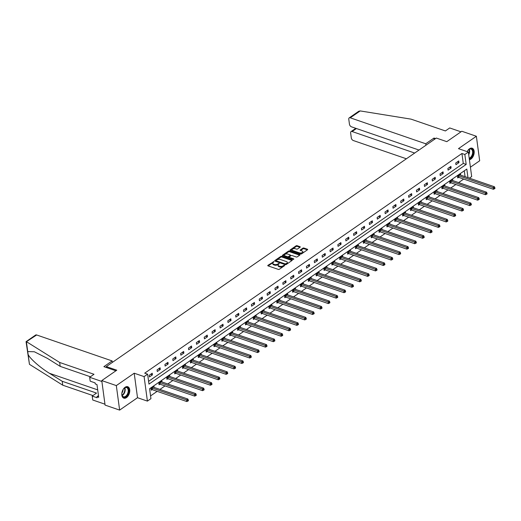 <?xml version="1.0" encoding="UTF-8"?>
<svg xmlns="http://www.w3.org/2000/svg" width="521" height="521" viewBox="0 0 521 521"><rect width="100%" height="100%" fill="white"/><g stroke="black" fill="none" stroke-linecap="round" stroke-linejoin="round"><path stroke-width="0.78" d="M273.948 261.581L267.944 265.319A0.762 0.384 -7.7 0 0 267.761 265.619A0.762 0.384 -7.7 0 0 268.022 265.86L278.305 269.396A0.762 0.384 -7.7 0 0 279.373 269.246L284.622 265.612L284.57 265.235L283.828 265.332L283.144 265.808A2.436 1.231 -7.7 0 1 279.731 266.277L278.878 265.977A2.436 1.231 -7.7 0 1 278.051 265.209A2.436 1.231 -7.7 0 1 278.631 264.251L279.256 263.405L277.83 263.978A2.436 1.231 -7.7 0 1 274.424 264.447L273.564 264.154A2.436 1.231 -7.7 0 1 272.737 263.385A2.436 1.231 -7.7 0 1 273.323 262.428L273.948 261.581M273.623 262.219L268.152 265.905M284.245 265.873L283.235 266.465L283.144 265.808M278.93 264.049L277.921 264.642L277.83 263.978M469.408 159.732A6.044 3.673 109 0 0 470.906 159.087A6.044 3.673 109 0 0 474.143 153.109A6.044 3.673 109 0 0 472.176 148.205A6.044 3.673 109 0 0 469.512 148.759A6.044 3.673 109 0 0 467.181 151.644M125.086 387.272A6.044 3.673 109 0 0 121.849 393.244A6.044 3.673 109 0 0 123.816 398.155A6.044 3.673 109 0 0 126.486 397.601A6.044 3.673 109 0 0 129.716 391.623A6.044 3.673 109 0 0 127.749 386.719A6.044 3.673 109 0 0 125.086 387.272M300.089 247.234A0.762 0.384 -7.7 0 0 300.272 246.934A0.762 0.384 -7.7 0 0 300.011 246.694L297.126 245.704A0.762 0.384 -7.7 0 0 296.058 245.853L290.223 249.891A0.762 0.384 -7.7 0 0 290.041 250.191A0.762 0.384 -7.7 0 0 290.301 250.432L300.584 253.968A0.762 0.384 -7.7 0 0 301.652 253.818L307.488 249.78A0.762 0.384 -7.7 0 0 307.67 249.481A0.762 0.384 -7.7 0 0 307.41 249.24L303.925 248.042A0.762 0.384 -7.7 0 0 302.857 248.185L300.363 249.917A0.762 0.384 -7.7 0 0 300.181 250.217A0.762 0.384 -7.7 0 0 300.435 250.458L302.167 251.05A2.032 1.029 -7.7 0 1 302.857 251.695A2.032 1.029 -7.7 0 1 301.744 252.802A2.032 1.029 -7.7 0 1 299.523 252.88L292.75 250.555A2.032 1.029 -7.7 0 1 292.06 249.911A2.032 1.029 -7.7 0 1 293.173 248.804A2.032 1.029 -7.7 0 1 295.394 248.725L296.527 249.11A0.762 0.384 -7.7 0 0 297.589 248.966L300.089 247.234L300.011 246.694M148.596 381.339L463.273 163.425L461.932 153.493L464.843 154.49L468.366 152.047L471.681 176.56L469.388 178.149M101.771 380.584L116.32 385.592L119.635 410.099L105.086 405.097L101.771 380.584L116.782 370.19L106.31 366.589L436.324 138.052L446.797 141.653L461.814 131.259L476.363 136.261L458.473 148.648L468.366 152.047M119.635 410.099L137.518 397.712L134.203 373.205L116.32 385.592M134.203 373.205L144.096 376.605L147.625 374.163L148.967 384.101L466.184 164.428L464.843 154.49M461.932 153.493L144.714 373.166L147.625 374.163M281.744 256.358A0.762 0.384 -7.7 0 0 280.682 256.501L274.847 260.546A0.762 0.384 -7.7 0 0 274.665 260.839A0.762 0.384 -7.7 0 0 274.919 261.08L285.202 264.616A0.762 0.384 -7.7 0 0 286.27 264.473L292.105 260.428A0.762 0.384 -7.7 0 0 292.288 260.129A0.762 0.384 -7.7 0 0 292.027 259.894L281.744 256.358L281.835 257.016A0.762 0.384 -7.7 0 0 280.773 257.166L275.049 261.125M282.538 255.218L288.373 251.174A0.762 0.384 -7.7 0 1 289.435 251.031L299.718 254.567A0.762 0.384 -7.7 0 1 299.979 254.808A0.762 0.384 -7.7 0 1 299.796 255.108L297.296 256.833A0.762 0.384 -7.7 0 1 296.234 256.983L292.06 255.544A0.762 0.384 -7.7 0 0 290.998 255.694L289.337 256.84A0.762 0.384 -7.7 0 0 289.155 257.14A0.762 0.384 -7.7 0 0 289.416 257.381L293.759 258.872L293.062 259.354L282.61 255.759L282.538 255.218A0.762 0.384 -7.7 0 0 282.349 255.518A0.762 0.384 -7.7 0 0 282.61 255.759M470.417 167.182L479.678 160.768L476.363 136.261M106.31 366.589L106.44 367.533M149.416 376.97L152.438 374.879L152.217 373.218L149.195 375.315L149.416 376.97M157.277 371.525L160.299 369.435L160.077 367.78L157.055 369.871L157.277 371.525M165.137 366.087L168.159 363.99L167.938 362.336L164.916 364.426L165.137 366.087M172.998 360.643L176.02 358.546L175.798 356.892L172.77 358.982L172.998 360.643M180.859 355.198L183.88 353.108L183.653 351.447L180.631 353.544L180.859 355.198M188.719 349.754L191.741 347.663L191.513 346.009L188.491 348.1L188.719 349.754M196.573 344.309L199.602 342.219L199.374 340.565L196.352 342.655L196.573 344.309M204.434 338.871L207.462 336.774L207.234 335.12L204.212 337.211L204.434 338.871M212.294 333.427L215.316 331.33L215.095 329.676L212.073 331.773L212.294 333.427M220.155 327.983L223.177 325.892L222.955 324.231L219.934 326.328L220.155 327.983M228.016 322.538L231.037 320.448L230.816 318.793L227.794 320.884L228.016 322.538M235.876 317.1L238.898 315.003L238.677 313.349L235.655 315.439L235.876 317.1M243.737 311.656L246.759 309.559L246.537 307.904L243.509 310.002L243.737 311.656M251.597 306.211L254.619 304.121L254.398 302.46L251.369 304.557L251.597 306.211M259.458 300.767L262.48 298.676L262.252 297.022L259.23 299.113L259.458 300.767M267.319 295.329L270.34 293.232L270.112 291.578L267.091 293.668L267.319 295.329M275.173 289.884L278.201 287.787L277.973 286.133L274.951 288.224L275.173 289.884M283.033 284.44L286.055 282.349L285.834 280.689L282.812 282.786L283.033 284.44M290.894 278.995L293.916 276.905L293.694 275.251L290.672 277.341L290.894 278.995M298.754 273.551L301.776 271.461L301.555 269.806L298.533 271.897L298.754 273.551M306.615 268.113L309.637 266.016L309.415 264.362L306.394 266.452L306.615 268.113M314.476 262.669L317.497 260.572L317.276 258.917L314.248 261.014L314.476 262.669M322.336 257.224L325.358 255.134L325.137 253.473L322.108 255.57L322.336 257.224M330.197 251.78L333.219 249.689L332.991 248.035L329.969 250.126L330.197 251.78M338.057 246.342L341.079 244.245L340.851 242.591L337.829 244.681L338.057 246.342M345.911 240.897L348.94 238.8L348.712 237.146L345.69 239.243L345.911 240.897M353.772 235.453L356.8 233.362L356.572 231.702L353.551 233.799L353.772 235.453M361.633 230.008L364.654 227.918L364.433 226.264L361.411 228.354L361.633 230.008M369.493 224.571L372.515 222.474L372.294 220.819L369.272 222.91L369.493 224.571M377.354 219.126L380.376 217.029L380.154 215.375L377.132 217.472L377.354 219.126M385.214 213.682L388.236 211.591L388.015 209.93L384.993 212.027L385.214 213.682M393.075 208.237L396.097 206.147L395.875 204.493L392.847 206.583L393.075 208.237M400.936 202.793L403.957 200.702L403.736 199.048L400.708 201.139L400.936 202.793M408.796 197.355L411.818 195.258L411.59 193.604L408.568 195.694L408.796 197.355M416.65 191.91L419.679 189.813L419.451 188.159L416.429 190.256L416.65 191.91M424.511 186.466L427.539 184.375L427.311 182.715L424.289 184.812L424.511 186.466M432.371 181.021L435.393 178.931L435.172 177.277L432.15 179.367L432.371 181.021M440.232 175.584L443.254 173.486L443.032 171.832L440.011 173.923L440.232 175.584M448.093 170.139L451.114 168.042L450.893 166.388L447.871 168.485L448.093 170.139M455.953 164.695L458.975 162.604L458.754 160.943L455.732 163.04L455.953 164.695M150.562 395.914L157.16 391.349M159.94 389.421L165.014 385.905M167.801 383.977L172.874 380.467M175.662 378.539L180.735 375.022M183.522 373.095L188.595 369.578M191.376 367.65L196.456 364.133M199.237 362.206L204.317 358.689M207.097 356.768L212.177 353.251M214.958 351.323L220.038 347.807M222.819 345.879L227.898 342.362M230.679 340.434L235.759 336.918M238.54 334.99L243.613 331.48M246.4 329.552L251.474 326.035M254.261 324.108L259.334 320.591M262.122 318.663L267.195 315.146M269.976 313.219L275.055 309.708M277.836 307.781L282.916 304.264M285.697 302.336L290.777 298.82M293.557 296.892L298.637 293.375M301.418 291.447L306.498 287.931M309.279 286.009L314.352 282.493M317.139 280.565L322.212 277.048M325 275.121L330.073 271.604M332.86 269.676L337.934 266.159M340.714 264.232L345.794 260.721M348.575 258.794L353.655 255.277M356.436 253.349L361.515 249.833M364.296 247.905L369.376 244.388M372.157 242.46L377.237 238.95M380.017 237.022L385.097 233.506M387.878 231.578L392.951 228.061M395.739 226.134L400.812 222.617M403.599 220.689L408.672 217.172M411.46 215.251L416.533 211.734M419.314 209.807L424.394 206.29M427.174 204.362L432.254 200.845M435.035 198.918L440.115 195.401M442.896 193.473L447.975 189.963M450.756 188.035L455.836 184.519M458.617 182.591L463.69 179.074M465.064 176.665L464.276 170.823M154.138 387.429L154.008 386.465L150.986 388.562L151.207 390.216L152.021 389.649M161.998 381.984L161.868 381.027L158.846 383.117L159.068 384.772L159.882 384.211M169.859 376.54L169.729 375.582L166.707 377.673L166.928 379.334L167.742 378.767M177.72 371.095L177.589 370.138L174.561 372.235L174.789 373.889L175.603 373.323M185.574 365.657L185.45 364.693L182.422 366.791L182.65 368.445L183.464 367.878M193.434 360.213L193.304 359.256L190.282 361.346L190.51 363L191.324 362.44M201.295 354.768L201.165 353.811L198.143 355.902L198.364 357.562L199.185 356.996M209.155 349.324L209.025 348.367L206.003 350.464L206.225 352.118L207.045 351.551M217.016 343.886L216.886 342.922L213.864 345.019L214.085 346.673L214.899 346.107M224.877 338.442L224.746 337.484L221.725 339.575L221.946 341.229L222.76 340.669M232.737 332.997L232.607 332.04L229.585 334.13L229.807 335.791L230.621 335.224M240.598 327.553L240.468 326.595L237.446 328.686L237.667 330.347L238.481 329.78M248.458 322.108L248.328 321.151L245.3 323.248L245.528 324.902L246.342 324.336M256.312 316.67L256.189 315.706L253.16 317.803L253.388 319.458L254.202 318.891M264.173 311.226L264.043 310.269L261.021 312.359L261.249 314.013L262.063 313.453M272.034 305.781L271.903 304.824L268.882 306.915L269.11 308.575L269.924 308.009M279.894 300.337L279.764 299.38L276.742 301.477L276.964 303.131L277.784 302.564M287.755 294.899L287.625 293.935L284.603 296.032L284.824 297.686L285.645 297.12M295.615 289.455L295.485 288.497L292.463 290.588L292.685 292.242L293.499 291.682M303.476 284.01L303.346 283.053L300.324 285.143L300.545 286.804L301.359 286.237M311.337 278.566L311.206 277.608L308.185 279.705L308.406 281.36L309.22 280.793M319.197 273.128L319.067 272.164L316.045 274.261L316.267 275.915L317.081 275.349M327.051 267.683L326.928 266.726L323.899 268.816L324.127 270.471L324.941 269.911M334.912 262.239L334.782 261.281L331.76 263.372L331.988 265.033L332.802 264.466M342.772 256.794L342.642 255.837L339.62 257.928L339.848 259.588L340.662 259.022M350.633 251.35L350.503 250.393L347.481 252.49L347.702 254.144L348.523 253.577M358.494 245.912L358.363 244.948L355.342 247.045L355.563 248.699L356.384 248.133M366.354 240.468L366.224 239.51L363.202 241.601L363.424 243.255L364.238 242.695M374.215 235.023L374.085 234.066L371.063 236.156L371.284 237.817L372.098 237.25M382.075 229.579L381.945 228.621L378.923 230.718L379.145 232.373L379.959 231.806M389.936 224.141L389.806 223.177L386.784 225.274L387.005 226.928L387.819 226.361M397.797 218.696L397.666 217.739L394.638 219.829L394.866 221.484L395.68 220.924M405.651 213.252L405.527 212.294L402.499 214.385L402.726 216.046L403.541 215.479M413.511 207.807L413.381 206.85L410.359 208.947L410.587 210.601L411.401 210.035M421.372 202.369L421.242 201.406L418.22 203.503L418.448 205.157L419.262 204.59M429.232 196.925L429.102 195.968L426.08 198.058L426.302 199.712L427.122 199.152M437.093 191.481L436.963 190.523L433.941 192.614L434.162 194.274L434.983 193.708M444.954 186.036L444.823 185.079L441.801 187.169L442.023 188.83L442.837 188.263M452.814 180.592L452.684 179.634L449.662 181.731L449.883 183.385L450.698 182.819M460.675 175.154L460.544 174.19L457.523 176.287L457.744 177.941L458.558 177.374M467.975 177.661L466.809 169.065L149.592 388.738L150.94 398.669L147.41 401.111L144.096 376.605M137.518 397.712L147.41 401.111M463.273 163.425L466.184 164.428M152.438 374.879L150.693 374.273M160.299 369.435L158.553 368.835M168.159 363.99L166.414 363.391M176.02 358.546L174.275 357.947M183.88 353.108L182.135 352.502M191.741 347.663L189.989 347.058M199.602 342.219L197.85 341.62M207.462 336.774L205.71 336.175M215.316 331.33L213.571 330.731M223.177 325.892L221.432 325.286M231.037 320.448L229.292 319.848M238.898 315.003L237.153 314.404M246.759 309.559L245.013 308.96M254.619 304.121L252.874 303.515M262.48 298.676L260.734 298.077M270.34 293.232L268.589 292.633M278.201 287.787L276.449 287.188M286.055 282.349L284.31 281.744M293.916 276.905L292.17 276.299M301.776 271.461L300.031 270.861M309.637 266.016L307.891 265.417M317.497 260.572L315.752 259.972M325.358 255.134L323.613 254.528M333.219 249.689L331.473 249.09M341.079 244.245L339.327 243.646M348.94 238.8L347.188 238.201M356.8 233.362L355.048 232.757M364.654 227.918L362.909 227.319M372.515 222.474L370.77 221.874M380.376 217.029L378.63 216.43M388.236 211.591L386.491 210.985M396.097 206.147L394.351 205.548M403.957 200.702L402.212 200.103M411.818 195.258L410.066 194.659M419.679 189.813L417.927 189.214M427.539 184.375L425.787 183.77M435.393 178.931L433.648 178.332M443.254 173.486L441.508 172.887M451.114 168.042L449.369 167.443M458.975 162.604L457.23 161.998M272.737 263.385L272.828 264.043A2.436 1.231 -7.7 0 0 273.655 264.811L273.564 264.154M277.921 264.642A2.436 1.231 -7.7 0 1 274.515 265.111L273.655 264.811M278.051 265.209L278.136 265.873A2.436 1.231 -7.7 0 0 278.969 266.641L278.878 265.977M283.235 266.465A2.436 1.231 -7.7 0 1 279.823 266.934L278.969 266.641M291.988 260.513L281.835 257.016M276.189 260.441L276.241 260.819L285.267 263.919L286.732 263.326A2.436 1.231 -7.7 0 0 287.312 262.369A2.436 1.231 -7.7 0 0 286.485 261.601L280.318 259.478A2.436 1.231 -7.7 0 0 276.905 259.946L276.189 260.441M287.312 262.369L287.403 263.033A2.436 1.231 -7.7 0 1 286.817 263.984L285.358 264.583L276.332 261.483M282.74 255.798L288.458 251.838L288.373 251.174M299.679 255.186L289.526 251.695A0.762 0.384 -7.7 0 0 288.458 251.838M289.155 257.14L289.246 257.797A0.762 0.384 -7.7 0 0 289.507 258.038L293.408 259.38M287.735 254.059A2.032 1.029 -7.7 0 0 285.508 254.137A2.032 1.029 -7.7 0 0 284.394 255.244A2.032 1.029 -7.7 0 0 285.091 255.889L287.475 256.71A0.762 0.384 -7.7 0 0 288.543 256.566L290.197 255.42A0.762 0.384 -7.7 0 0 290.379 255.121A0.762 0.384 -7.7 0 0 290.119 254.88L287.735 254.059M284.394 255.244L284.486 255.909A2.032 1.029 -7.7 0 0 285.176 256.553L285.091 255.889M290.379 255.121L290.471 255.778A0.762 0.384 -7.7 0 1 290.288 256.078L288.627 257.224A0.762 0.384 -7.7 0 1 287.566 257.374L285.176 256.553M292.06 249.911L292.144 250.575A2.032 1.029 -7.7 0 0 292.841 251.22L292.75 250.555M302.857 251.695L302.948 252.359A2.032 1.029 -7.7 0 1 301.835 253.466A2.032 1.029 -7.7 0 1 299.608 253.545L292.841 251.22M307.37 249.859L304.017 248.706A0.762 0.384 -7.7 0 0 302.948 248.849L300.565 250.503M299.972 247.312L297.217 246.368A0.762 0.384 -7.7 0 0 296.149 246.511L290.431 250.477M151.123 389.584L152.139 389.662A0.775 0.391 172.3 0 1 152.393 389.708L186.844 401.561L186.622 399.907L187.879 399.034L153.428 387.181A0.775 0.391 172.3 0 1 153.246 387.083L153.194 387.031M151.8 387.995L151.917 388.008A0.775 0.391 172.3 0 1 152.171 388.054L186.622 399.907L187.82 400.402L187.912 401.059L188.413 400.714L188.322 400.05L187.82 400.402M187.879 399.034L188.322 400.05M187.912 401.059L186.844 401.561M127.541 394.97A5.23 3.178 -71 0 1 121.921 394.671A5.23 3.178 -71 0 1 123.093 389.584A5.23 3.178 -71 0 1 124.115 388.301A5.23 3.178 -71 0 1 128.303 388.523A5.23 3.178 -71 0 1 127.541 394.97M121.907 394.527A4.845 2.944 109 0 0 123.451 396.755A4.845 2.944 109 0 0 127.085 394.671A4.845 2.944 109 0 0 126.603 387.598A4.845 2.944 109 0 0 124.011 388.399M121.914 392.958A3.452 2.097 109 0 0 122.246 392.489A3.452 2.097 109 0 0 123.054 389.643M123.431 397.979A6.005 3.647 109 0 0 127.873 395.367A6.005 3.647 109 0 0 127.339 386.621M467.194 151.65A5.23 3.178 -71 0 1 467.519 151.07A5.23 3.178 -71 0 1 468.535 149.787A5.23 3.178 -71 0 1 472.729 150.009A5.23 3.178 -71 0 1 471.967 156.456A5.23 3.178 -71 0 1 469.271 158.742M469.2 158.221A4.845 2.944 109 0 0 471.512 156.157A4.845 2.944 109 0 0 471.03 149.084A4.845 2.944 109 0 0 468.438 149.892M469.369 159.433A6.005 3.647 109 0 0 472.3 156.86A6.005 3.647 109 0 0 471.765 148.107M467.448 151.735A3.452 2.097 109 0 0 467.48 151.129M90.407 376.768L60.195 366.374L47.398 358.37L34.327 351.76L27.73 351.571L29.45 364.316L26.05 341.678L35.61 335.049A2.325 1.42 55.3 0 1 36.665 334.97L26.395 341.711L26.799 342.167M60.195 366.374L59.668 362.466L94.001 374.28L89.671 377.276L101.888 381.483L104.962 404.198L92.745 399.998L92.21 396.09L97.101 397.77L96.958 396.709L98.703 397.308L96.978 384.524L95.232 383.925L95.089 382.87L90.198 381.183L89.671 377.276M26.721 341.861L59.668 362.466M29.45 364.316L62.741 385.188L62.214 381.281L96.548 393.088L92.21 396.09M62.741 385.188L92.953 395.576M28.121 354.456C29.749 358.428 40.345 367.793 49.41 373.27L62.214 381.281M112.341 362.408L112.139 360.936L36.665 334.97M115.909 370.796L103.874 366.654L112.139 360.936M98.482 395.654L96.958 396.709M435.549 138.586L433.993 138.052L425.729 143.776L350.255 117.811A2.325 1.42 -124.7 0 0 349.2 117.889A2.325 1.42 -124.7 0 0 348.777 119.198L349.454 124.232A2.325 1.42 -124.7 0 0 351.473 126.824L419.001 150.048M425.729 143.776L425.931 145.248M349.2 117.889L358.748 111.273L360.2 110.927L411.049 119.14L445.383 130.947L449.714 127.951L460.994 131.826M356.436 128.531L352.105 131.526A2.325 1.42 -124.7 0 0 351.05 131.598A2.325 1.42 -124.7 0 0 350.633 132.914L351.31 137.948A2.325 1.42 -124.7 0 0 353.323 140.533L406.387 158.781M352.105 131.526L414.677 153.044M433.993 138.052L434.195 139.53M158.983 384.14L159.999 384.218A0.775 0.391 172.3 0 1 160.253 384.27L194.704 396.116L194.476 394.462L195.74 393.589L161.289 381.737A0.775 0.391 172.3 0 1 161.106 381.639L161.054 381.587M159.66 382.551L159.778 382.564A0.775 0.391 172.3 0 1 160.025 382.609L194.476 394.462L195.681 394.957L195.772 395.621L196.274 395.27L196.183 394.605L195.681 394.957M195.74 393.589L196.183 394.605M195.772 395.621L194.704 396.116M166.844 378.695L167.86 378.774A0.775 0.391 172.3 0 1 168.114 378.826L202.565 390.672L202.337 389.018L203.6 388.145L169.149 376.299A0.775 0.391 172.3 0 1 168.967 376.195L168.908 376.149M167.521 377.113L167.632 377.119A0.775 0.391 172.3 0 1 167.886 377.171L202.337 389.018L203.542 389.513L203.633 390.177L204.134 389.825L204.043 389.167L203.542 389.513M203.6 388.145L204.043 389.167M203.633 390.177L202.565 390.672M174.704 373.257L175.72 373.336A0.775 0.391 172.3 0 1 175.974 373.381L210.425 385.234L210.197 383.573L211.461 382.701L177.01 370.854A0.775 0.391 172.3 0 1 176.827 370.757L176.769 370.705M175.382 371.668L175.492 371.675A0.775 0.391 172.3 0 1 175.746 371.727L210.197 383.573L211.402 384.068L211.487 384.732L211.995 384.381L211.904 383.723L211.402 384.068M211.461 382.701L211.904 383.723M211.487 384.732L210.425 385.234M182.565 367.813L183.581 367.891A0.775 0.391 172.3 0 1 183.835 367.937L218.279 379.789L218.058 378.129L219.315 377.263L184.87 365.41A0.775 0.391 172.3 0 1 184.688 365.312L184.629 365.26M183.242 366.224L183.353 366.23A0.775 0.391 172.3 0 1 183.607 366.283L218.058 378.129L219.263 378.63L219.348 379.288L219.855 378.943L219.764 378.279L219.263 378.63M219.315 377.263L219.764 378.279M219.348 379.288L218.279 379.789M190.419 362.369L191.435 362.447A0.775 0.391 172.3 0 1 191.689 362.499L226.14 374.345L225.919 372.691L227.176 371.818L192.724 359.965A0.775 0.391 172.3 0 1 192.549 359.868L192.49 359.816M191.096 360.779L191.214 360.793A0.775 0.391 172.3 0 1 191.468 360.838L225.919 372.691L227.117 373.186L227.208 373.844L227.716 373.498L227.625 372.834L227.117 373.186M227.176 371.818L227.625 372.834M227.208 373.844L226.14 374.345M198.28 356.924L199.296 357.002A0.775 0.391 172.3 0 1 199.55 357.054L234.001 368.901L233.779 367.246L235.036 366.374L200.585 354.527A0.775 0.391 172.3 0 1 200.409 354.423L200.351 354.378M198.957 355.342L199.074 355.348A0.775 0.391 172.3 0 1 199.328 355.4L233.779 367.246L234.978 367.741L235.069 368.406L235.57 368.054L235.485 367.39L234.978 367.741M235.036 366.374L235.485 367.39M235.069 368.406L234.001 368.901M206.14 351.486L207.156 351.558A0.775 0.391 172.3 0 1 207.41 351.61L241.861 363.456L241.64 361.802L242.897 360.929L208.446 349.083A0.775 0.391 172.3 0 1 208.263 348.979L208.211 348.933M206.817 349.897L206.935 349.904A0.775 0.391 172.3 0 1 207.189 349.956L241.64 361.802L242.838 362.297L242.929 362.961L243.431 362.609L243.346 361.952L242.838 362.297M242.897 360.929L243.346 361.952M242.929 362.961L241.861 363.456M214.001 346.042L215.017 346.12A0.775 0.391 172.3 0 1 215.271 346.165L249.722 358.018L249.5 356.357L250.757 355.485L216.306 343.639A0.775 0.391 172.3 0 1 216.124 343.541L216.072 343.489M214.678 344.453L214.795 344.459A0.775 0.391 172.3 0 1 215.049 344.511L249.5 356.357L250.699 356.852L250.79 357.517L251.291 357.172L251.207 356.507L250.699 356.852M250.757 355.485L251.207 356.507M250.79 357.517L249.722 358.018M221.861 340.597L222.877 340.675A0.775 0.391 172.3 0 1 223.131 340.727L257.582 352.574L257.361 350.92L258.618 350.047L224.167 338.194A0.775 0.391 172.3 0 1 223.984 338.096L223.932 338.044M222.539 339.008L222.656 339.021A0.775 0.391 172.3 0 1 222.91 339.067L257.361 350.92L258.559 351.415L258.65 352.072L259.152 351.727L259.061 351.063L258.559 351.415M258.618 350.047L259.061 351.063M258.65 352.072L257.582 352.574M229.722 335.153L230.738 335.231A0.775 0.391 172.3 0 1 230.992 335.283L265.443 347.129L265.215 345.475L266.478 344.602L232.027 332.756A0.775 0.391 172.3 0 1 231.845 332.652L231.793 332.606M230.399 333.57L230.516 333.577A0.775 0.391 172.3 0 1 230.77 333.622L265.215 345.475L266.42 345.97L266.511 346.634L267.012 346.283L266.921 345.618L266.42 345.97M266.478 344.602L266.921 345.618M266.511 346.634L265.443 347.129M237.583 329.708L238.598 329.786A0.775 0.391 172.3 0 1 238.852 329.839L273.304 341.685L273.076 340.031L274.339 339.158L239.888 327.312A0.775 0.391 172.3 0 1 239.706 327.208L239.653 327.162M238.26 328.126L238.371 328.132A0.775 0.391 172.3 0 1 238.625 328.184L273.076 340.031L274.28 340.526L274.372 341.19L274.873 340.838L274.782 340.18L274.28 340.526M274.339 339.158L274.782 340.18M274.372 341.19L273.304 341.685M245.443 324.27L246.459 324.349A0.775 0.391 172.3 0 1 246.713 324.394L281.164 336.247L280.936 334.586L282.2 333.714L247.749 321.867A0.775 0.391 172.3 0 1 247.566 321.77L247.508 321.717M246.12 322.681L246.231 322.688A0.775 0.391 172.3 0 1 246.485 322.74L280.936 334.586L282.141 335.081L282.226 335.745L282.734 335.4L282.642 334.736L282.141 335.081M282.2 333.714L282.642 334.736M282.226 335.745L281.164 336.247M253.304 318.826L254.32 318.904A0.775 0.391 172.3 0 1 254.574 318.95L289.025 330.802L288.797 329.148L290.06 328.276L255.609 316.423A0.775 0.391 172.3 0 1 255.427 316.325L255.368 316.273M253.981 317.237L254.092 317.25A0.775 0.391 172.3 0 1 254.346 317.296L288.797 329.148L290.002 329.643L290.086 330.301L290.594 329.956L290.503 329.292L290.002 329.643M290.06 328.276L290.503 329.292M290.086 330.301L289.025 330.802M261.158 313.382L262.18 313.46A0.775 0.391 172.3 0 1 262.428 313.512L296.879 325.358L296.657 323.704L297.914 322.831L263.47 310.978A0.775 0.391 172.3 0 1 263.287 310.881L263.229 310.829M261.835 311.792L261.952 311.805A0.775 0.391 172.3 0 1 262.206 311.851L296.657 323.704L297.862 324.199L297.947 324.863L298.455 324.511L298.364 323.847L297.862 324.199M297.914 322.831L298.364 323.847M297.947 324.863L296.879 325.358M269.018 307.937L270.034 308.015A0.775 0.391 172.3 0 1 270.288 308.067L304.739 319.914L304.518 318.259L305.775 317.387L271.324 305.54A0.775 0.391 172.3 0 1 271.148 305.436L271.089 305.391M269.696 306.355L269.813 306.361A0.775 0.391 172.3 0 1 270.067 306.413L304.518 318.259L305.716 318.754L305.807 319.419L306.315 319.067L306.224 318.409L305.716 318.754M305.775 317.387L306.224 318.409M305.807 319.419L304.739 319.914M276.879 302.499L277.895 302.577A0.775 0.391 172.3 0 1 278.149 302.623L312.6 314.476L312.379 312.815L313.635 311.942L279.184 300.096A0.775 0.391 172.3 0 1 279.009 299.998L278.95 299.946M277.556 300.91L277.673 300.917A0.775 0.391 172.3 0 1 277.927 300.969L312.379 312.815L313.577 313.31L313.668 313.974L314.17 313.622L314.085 312.965L313.577 313.31M313.635 311.942L314.085 312.965M313.668 313.974L312.6 314.476M284.74 297.055L285.755 297.133A0.775 0.391 172.3 0 1 286.009 297.178L320.461 309.031L320.239 307.377L321.496 306.504L287.045 294.652A0.775 0.391 172.3 0 1 286.863 294.554L286.81 294.502M285.417 295.466L285.534 295.472A0.775 0.391 172.3 0 1 285.788 295.524L320.239 307.377L321.437 307.872L321.529 308.53L322.03 308.185L321.945 307.52L321.437 307.872M321.496 306.504L321.945 307.52M321.529 308.53L320.461 309.031M292.6 291.61L293.616 291.688A0.775 0.391 172.3 0 1 293.87 291.74L328.321 303.587L328.1 301.933L329.357 301.06L294.906 289.207A0.775 0.391 172.3 0 1 294.723 289.109L294.671 289.057M293.277 290.021L293.395 290.034A0.775 0.391 172.3 0 1 293.649 290.08L328.1 301.933L329.298 302.427L329.389 303.085L329.891 302.74L329.8 302.076L329.298 302.427M329.357 301.06L329.8 302.076M329.389 303.085L328.321 303.587M300.461 286.166L301.477 286.244A0.775 0.391 172.3 0 1 301.731 286.296L336.182 298.142L335.954 296.488L337.217 295.615L302.766 283.769A0.775 0.391 172.3 0 1 302.584 283.665L302.532 283.619M301.138 284.583L301.255 284.59A0.775 0.391 172.3 0 1 301.509 284.642L335.954 296.488L337.159 296.983L337.25 297.647L337.751 297.296L337.66 296.631L337.159 296.983M337.217 295.615L337.66 296.631M337.25 297.647L336.182 298.142M308.321 280.728L309.337 280.799A0.775 0.391 172.3 0 1 309.591 280.852L344.042 292.698L343.814 291.044L345.078 290.171L310.627 278.325A0.775 0.391 172.3 0 1 310.444 278.221L310.392 278.175M308.999 279.139L309.116 279.145A0.775 0.391 172.3 0 1 309.363 279.197L343.814 291.044L345.019 291.539L345.11 292.203L345.612 291.851L345.521 291.193L345.019 291.539M345.078 290.171L345.521 291.193M345.11 292.203L344.042 292.698M316.182 275.283L317.198 275.362A0.775 0.391 172.3 0 1 317.452 275.407L351.903 287.26L351.675 285.599L352.938 284.726L318.487 272.88A0.775 0.391 172.3 0 1 318.305 272.783L318.246 272.73M316.859 273.694L316.97 273.701A0.775 0.391 172.3 0 1 317.224 273.753L351.675 285.599L352.88 286.094L352.971 286.758L353.472 286.413L353.381 285.749L352.88 286.094M352.938 284.726L353.381 285.749M352.971 286.758L351.903 287.26M324.042 269.839L325.058 269.917A0.775 0.391 172.3 0 1 325.312 269.969L359.764 281.815L359.536 280.161L360.799 279.289L326.348 267.436A0.775 0.391 172.3 0 1 326.166 267.338L326.107 267.286M324.72 268.25L324.83 268.263A0.775 0.391 172.3 0 1 325.084 268.308L359.536 280.161L360.74 280.656L360.825 281.314L361.333 280.969L361.242 280.305L360.74 280.656M360.799 279.289L361.242 280.305M360.825 281.314L359.764 281.815M331.903 264.394L332.919 264.473A0.775 0.391 172.3 0 1 333.173 264.525L367.618 276.371L367.396 274.717L368.653 273.844L334.208 261.998A0.775 0.391 172.3 0 1 334.026 261.894L333.968 261.848M332.58 262.812L332.691 262.818A0.775 0.391 172.3 0 1 332.945 262.864L367.396 274.717L368.601 275.212L368.686 275.876L369.194 275.524L369.102 274.86L368.601 275.212M368.653 273.844L369.102 274.86M368.686 275.876L367.618 276.371M339.757 258.95L340.773 259.028A0.775 0.391 172.3 0 1 341.027 259.08L375.478 270.927L375.257 269.272L376.514 268.4L342.063 256.553A0.775 0.391 172.3 0 1 341.887 256.449L341.828 256.404M340.434 257.367L340.552 257.374A0.775 0.391 172.3 0 1 340.806 257.426L375.257 269.272L376.455 269.767L376.546 270.432L377.054 270.08L376.963 269.422L376.455 269.767M376.514 268.4L376.963 269.422M376.546 270.432L375.478 270.927M347.618 253.512L348.634 253.59A0.775 0.391 172.3 0 1 348.888 253.636L383.339 265.489L383.117 263.828L384.374 262.955L349.923 251.109A0.775 0.391 172.3 0 1 349.747 251.011L349.689 250.959M348.295 251.923L348.412 251.93A0.775 0.391 172.3 0 1 348.666 251.982L383.117 263.828L384.316 264.323L384.407 264.987L384.908 264.642L384.824 263.978L384.316 264.323M384.374 262.955L384.824 263.978M384.407 264.987L383.339 265.489M355.478 248.068L356.494 248.146A0.775 0.391 172.3 0 1 356.748 248.191L391.199 260.044L390.978 258.39L392.235 257.517L357.784 245.665A0.775 0.391 172.3 0 1 357.601 245.567L357.549 245.515M356.156 246.479L356.273 246.492A0.775 0.391 172.3 0 1 356.527 246.537L390.978 258.39L392.176 258.885L392.267 259.543L392.769 259.197L392.684 258.533L392.176 258.885M392.235 257.517L392.684 258.533M392.267 259.543L391.199 260.044M363.339 242.623L364.355 242.701A0.775 0.391 172.3 0 1 364.609 242.753L399.06 254.6L398.839 252.945L400.095 252.073L365.644 240.22A0.775 0.391 172.3 0 1 365.462 240.122L365.41 240.07M364.016 241.034L364.133 241.047A0.775 0.391 172.3 0 1 364.387 241.093L398.839 252.945L400.037 253.44L400.128 254.105L400.629 253.753L400.545 253.089L400.037 253.44M400.095 252.073L400.545 253.089M400.128 254.105L399.06 254.6M371.199 237.179L372.215 237.257A0.775 0.391 172.3 0 1 372.469 237.309L406.921 249.155L406.699 247.501L407.956 246.628L373.505 234.782A0.775 0.391 172.3 0 1 373.323 234.678L373.27 234.632M371.877 235.596L371.994 235.603A0.775 0.391 172.3 0 1 372.248 235.655L406.699 247.501L407.897 247.996L407.989 248.66L408.49 248.309L408.399 247.651L407.897 247.996M407.956 246.628L408.399 247.651M407.989 248.66L406.921 249.155M379.06 231.741L380.076 231.819A0.775 0.391 172.3 0 1 380.33 231.865L414.781 243.717L414.553 242.057L415.817 241.184L381.365 229.338A0.775 0.391 172.3 0 1 381.183 229.24L381.131 229.188M379.737 230.152L379.855 230.158A0.775 0.391 172.3 0 1 380.109 230.21L414.553 242.057L415.758 242.552L415.849 243.216L416.351 242.864L416.259 242.206L415.758 242.552M415.817 241.184L416.259 242.206M415.849 243.216L414.781 243.717M386.921 226.296L387.937 226.375A0.775 0.391 172.3 0 1 388.191 226.42L422.642 238.273L422.414 236.619L423.677 235.746L389.226 223.893A0.775 0.391 172.3 0 1 389.044 223.796L388.992 223.743M387.598 224.707L387.709 224.714A0.775 0.391 172.3 0 1 387.963 224.766L422.414 236.619L423.619 237.114L423.71 237.771L424.211 237.426L424.12 236.762L423.619 237.114M423.677 235.746L424.12 236.762M423.71 237.771L422.642 238.273M394.781 220.852L395.797 220.93A0.775 0.391 172.3 0 1 396.051 220.982L430.502 232.828L430.274 231.174L431.538 230.302L397.087 218.449A0.775 0.391 172.3 0 1 396.904 218.351L396.846 218.299M395.459 219.263L395.569 219.276A0.775 0.391 172.3 0 1 395.823 219.321L430.274 231.174L431.479 231.669L431.564 232.327L432.072 231.982L431.981 231.317L431.479 231.669M431.538 230.302L431.981 231.317M431.564 232.327L430.502 232.828M402.642 215.407L403.658 215.486A0.775 0.391 172.3 0 1 403.912 215.538L438.363 227.384L438.135 225.73L439.398 224.857L404.947 213.011A0.775 0.391 172.3 0 1 404.765 212.907L404.706 212.861M403.319 213.825L403.43 213.831A0.775 0.391 172.3 0 1 403.684 213.884L438.135 225.73L439.34 226.225L439.424 226.889L439.932 226.537L439.841 225.873L439.34 226.225M439.398 224.857L439.841 225.873M439.424 226.889L438.363 227.384M410.496 209.97L411.518 210.041A0.775 0.391 172.3 0 1 411.766 210.093L446.217 221.939L445.996 220.285L447.252 219.413L412.808 207.566A0.775 0.391 172.3 0 1 412.625 207.469L412.567 207.417M411.173 208.38L411.29 208.387A0.775 0.391 172.3 0 1 411.544 208.439L445.996 220.285L447.2 220.78L447.285 221.445L447.793 221.093L447.702 220.435L447.2 220.78M447.252 219.413L447.702 220.435M447.285 221.445L446.217 221.939M418.356 204.525L419.372 204.603A0.775 0.391 172.3 0 1 419.626 204.649L454.078 216.502L453.856 214.841L455.113 213.968L420.662 202.122A0.775 0.391 172.3 0 1 420.486 202.024L420.427 201.972M419.034 202.936L419.151 202.943A0.775 0.391 172.3 0 1 419.405 202.995L453.856 214.841L455.054 215.336L455.146 216L455.654 215.655L455.562 214.991L455.054 215.336M455.113 213.968L455.562 214.991M455.146 216L454.078 216.502M426.217 199.081L427.233 199.159A0.775 0.391 172.3 0 1 427.487 199.211L461.938 211.057L461.717 209.403L462.974 208.53L428.522 196.678A0.775 0.391 172.3 0 1 428.347 196.58L428.288 196.528M426.894 197.492L427.012 197.505A0.775 0.391 172.3 0 1 427.266 197.55L461.717 209.403L462.915 209.898L463.006 210.556L463.508 210.21L463.423 209.546L462.915 209.898M462.974 208.53L463.423 209.546M463.006 210.556L461.938 211.057M434.078 193.636L435.094 193.714A0.775 0.391 172.3 0 1 435.348 193.766L469.799 205.613L469.577 203.958L470.834 203.086L436.383 191.24A0.775 0.391 172.3 0 1 436.201 191.135L436.149 191.09M434.755 192.054L434.872 192.06A0.775 0.391 172.3 0 1 435.126 192.106L469.577 203.958L470.776 204.453L470.867 205.118L471.368 204.766L471.284 204.102L470.776 204.453M470.834 203.086L471.284 204.102M470.867 205.118L469.799 205.613M441.938 188.192L442.954 188.27A0.775 0.391 172.3 0 1 443.208 188.322L477.659 200.168L477.438 198.514L478.695 197.641L444.244 185.795A0.775 0.391 172.3 0 1 444.061 185.691L444.009 185.645M442.616 186.609L442.733 186.616A0.775 0.391 172.3 0 1 442.987 186.668L477.438 198.514L478.636 199.009L478.727 199.673L479.229 199.322L479.138 198.664L478.636 199.009M478.695 197.641L479.138 198.664M478.727 199.673L477.659 200.168M449.799 182.754L450.815 182.832A0.775 0.391 172.3 0 1 451.069 182.878L485.52 194.73L485.292 193.07L486.555 192.197L452.104 180.351A0.775 0.391 172.3 0 1 451.922 180.253L451.87 180.201M450.476 181.165L450.593 181.171A0.775 0.391 172.3 0 1 450.847 181.223L485.292 193.07L486.497 193.565L486.588 194.229L487.089 193.884L486.998 193.219L486.497 193.565M486.555 192.197L486.998 193.219M486.588 194.229L485.52 194.73M457.659 177.309L458.675 177.387A0.775 0.391 172.3 0 1 458.929 177.433L493.38 189.286L493.153 187.632L494.416 186.759L459.965 174.906A0.775 0.391 172.3 0 1 459.782 174.809L459.73 174.756M458.337 175.72L458.454 175.733A0.775 0.391 172.3 0 1 458.701 175.779L493.153 187.632L494.357 188.127L494.449 188.784L494.95 188.439L494.859 187.775L494.357 188.127M494.416 186.759L494.859 187.775M494.449 188.784L493.38 189.286M273.291 262.343L273.199 261.679M283.912 265.997L283.828 265.332M278.605 264.173L278.514 263.509M274.515 265.111L274.424 264.447M279.823 266.934L279.731 266.277M268.015 265.86L267.944 265.319M292.099 260.435L292.027 259.894M274.919 261.08L274.847 260.546M280.773 257.166L280.682 256.501M285.358 264.583L285.267 263.919M286.101 264.479L286.016 263.821M286.817 263.984L286.732 263.326M289.526 251.695L289.435 251.031M299.79 255.108L299.718 254.567M289.507 258.038L289.416 257.381M293.811 259.25L293.759 258.872M287.566 257.374L287.475 256.71M288.627 257.224L288.543 256.566M290.288 256.078L290.197 255.42M299.608 253.545L299.523 252.88M300.435 250.458L300.363 249.917M302.948 248.849L302.857 248.185M304.017 248.706L303.925 248.042M307.481 249.78L307.41 249.24M290.301 250.432L290.223 249.891M296.149 246.511L296.058 245.853M297.217 246.368L297.126 245.704M152.139 389.662L151.917 388.008M152.393 389.708L152.171 388.054M124.832 387.813A4.845 2.944 -71 0 1 124.057 393.629A4.845 2.944 -71 0 1 122.194 395.498M122.064 395.159A4.682 2.846 109 0 0 123.698 393.446A4.682 2.846 109 0 0 124.526 387.995M469.258 149.299A4.845 2.944 -71 0 1 468.724 154.685M468.626 153.962A4.682 2.846 109 0 0 468.952 149.488M26.395 341.711L27.73 351.571M97.701 389.884L49.41 373.27M360.2 110.927L350.255 117.811M159.999 384.218L159.778 382.564M160.253 384.27L160.025 382.609M167.86 378.774L167.632 377.119M168.114 378.826L167.886 377.171M175.72 373.336L175.492 371.675M175.974 373.381L175.746 371.727M183.581 367.891L183.353 366.23M183.835 367.937L183.607 366.283M191.435 362.447L191.214 360.793M191.689 362.499L191.468 360.838M199.296 357.002L199.074 355.348M199.55 357.054L199.328 355.4M207.156 351.558L206.935 349.904M207.41 351.61L207.189 349.956M215.017 346.12L214.795 344.459M215.271 346.165L215.049 344.511M222.877 340.675L222.656 339.021M223.131 340.727L222.91 339.067M230.738 335.231L230.516 333.577M230.992 335.283L230.77 333.622M238.598 329.786L238.371 328.132M238.852 329.839L238.625 328.184M246.459 324.349L246.231 322.688M246.713 324.394L246.485 322.74M254.32 318.904L254.092 317.25M254.574 318.95L254.346 317.296M262.18 313.46L261.952 311.805M262.428 313.512L262.206 311.851M270.034 308.015L269.813 306.361M270.288 308.067L270.067 306.413M277.895 302.577L277.673 300.917M278.149 302.623L277.927 300.969M285.755 297.133L285.534 295.472M286.009 297.178L285.788 295.524M293.616 291.688L293.395 290.034M293.87 291.74L293.649 290.08M301.477 286.244L301.255 284.59M301.731 286.296L301.509 284.642M309.337 280.799L309.116 279.145M309.591 280.852L309.363 279.197M317.198 275.362L316.97 273.701M317.452 275.407L317.224 273.753M325.058 269.917L324.83 268.263M325.312 269.969L325.084 268.308M332.919 264.473L332.691 262.818M333.173 264.525L332.945 262.864M340.773 259.028L340.552 257.374M341.027 259.08L340.806 257.426M348.634 253.59L348.412 251.93M348.888 253.636L348.666 251.982M356.494 248.146L356.273 246.492M356.748 248.191L356.527 246.537M364.355 242.701L364.133 241.047M364.609 242.753L364.387 241.093M372.215 237.257L371.994 235.603M372.469 237.309L372.248 235.655M380.076 231.819L379.855 230.158M380.33 231.865L380.109 230.21M387.937 226.375L387.709 224.714M388.191 226.42L387.963 224.766M395.797 220.93L395.569 219.276M396.051 220.982L395.823 219.321M403.658 215.486L403.43 213.831M403.912 215.538L403.684 213.884M411.518 210.041L411.29 208.387M411.766 210.093L411.544 208.439M419.372 204.603L419.151 202.943M419.626 204.649L419.405 202.995M427.233 199.159L427.012 197.505M427.487 199.211L427.266 197.55M435.094 193.714L434.872 192.06M435.348 193.766L435.126 192.106M442.954 188.27L442.733 186.616M443.208 188.322L442.987 186.668M450.815 182.832L450.593 181.171M451.069 182.878L450.847 181.223M458.675 177.387L458.454 175.733M458.929 177.433L458.701 175.779M276.15 261.314L276.058 260.65M351.05 131.598L355.804 128.309"/></g></svg>
